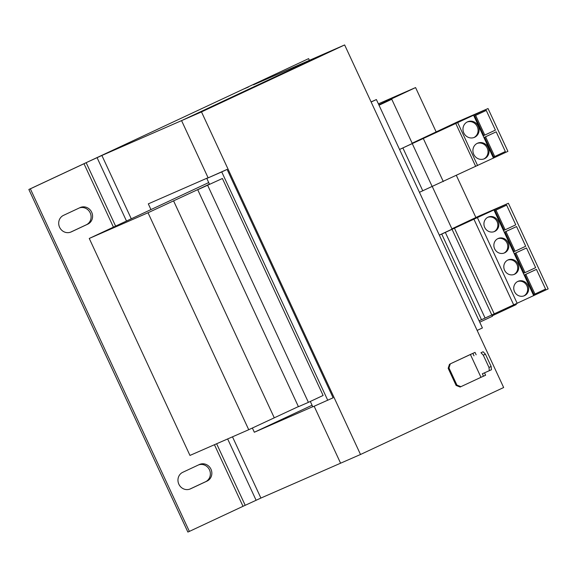 <?xml version="1.0" encoding="UTF-8"?>
<svg xmlns="http://www.w3.org/2000/svg" width="577" height="577" viewBox="0 0 577 577"><rect width="100%" height="100%" fill="white"/><g stroke="black" fill="none" stroke-linecap="round" stroke-linejoin="round"><path stroke-width="0.87" d="M178.856 484.204A9.131 8.568 66.4 0 0 190.273 488.935A9.131 8.568 66.4 0 0 190.453 488.856L207.042 481.095A9.131 8.568 66.4 0 0 211.002 469.281A9.131 8.568 66.4 0 0 199.541 464.449A9.131 8.568 66.4 0 0 199.361 464.535L182.772 472.296A9.131 8.568 66.4 0 0 178.856 484.204M59.59 227.266A9.131 8.568 66.4 0 0 71 231.997A9.131 8.568 66.4 0 0 71.187 231.918L87.776 224.157A9.131 8.568 66.4 0 0 91.736 212.343A9.131 8.568 66.4 0 0 80.275 207.511A9.131 8.568 66.4 0 0 80.088 207.597L63.506 215.358A9.131 8.568 66.4 0 0 59.59 227.266M473.746 154.355A8.496 7.977 66.4 0 0 484.377 158.762A8.496 7.977 66.4 0 0 488.2 147.597A8.496 7.977 66.4 0 0 477.568 143.19A8.496 7.977 66.4 0 0 473.746 154.355M483.872 158.963A8.496 7.977 66.4 0 0 487.204 148.029A8.496 7.977 66.4 0 0 477.078 143.428M463.807 132.941A8.496 7.977 66.4 0 0 474.438 137.348A8.496 7.977 66.4 0 0 478.261 126.183A8.496 7.977 66.4 0 0 467.63 121.776A8.496 7.977 66.4 0 0 463.807 132.941M473.933 137.55A8.496 7.977 66.4 0 0 477.266 126.623A8.496 7.977 66.4 0 0 467.139 122.014M494.64 248.824A7.869 7.386 66.4 0 0 504.486 252.906A7.869 7.386 66.4 0 0 508.02 242.564A7.869 7.386 66.4 0 0 498.175 238.489A7.869 7.386 66.4 0 0 494.64 248.824M503.981 253.101A7.869 7.386 66.4 0 0 507.024 243.004A7.869 7.386 66.4 0 0 497.684 238.727M484.702 227.417A7.869 7.386 66.4 0 0 494.547 231.492A7.869 7.386 66.4 0 0 498.081 221.157A7.869 7.386 66.4 0 0 488.236 217.075A7.869 7.386 66.4 0 0 484.702 227.417M494.042 231.694A7.869 7.386 66.4 0 0 497.085 221.59A7.869 7.386 66.4 0 0 487.745 217.313M504.579 270.238A7.869 7.386 66.4 0 0 514.424 274.313A7.869 7.386 66.4 0 0 517.958 263.977A7.869 7.386 66.4 0 0 508.113 259.895A7.869 7.386 66.4 0 0 504.579 270.238M513.919 274.515A7.869 7.386 66.4 0 0 516.963 264.41A7.869 7.386 66.4 0 0 507.623 260.133M514.518 291.645A7.869 7.386 66.4 0 0 524.363 295.727A7.869 7.386 66.4 0 0 527.897 285.391A7.869 7.386 66.4 0 0 518.052 281.309A7.869 7.386 66.4 0 0 514.518 291.645M523.858 295.929A7.869 7.386 66.4 0 0 526.902 285.824A7.869 7.386 66.4 0 0 517.562 281.547M419.443 192.307L507.911 151.362L488.034 108.541L457.972 121.639L412.166 143.197M379.017 105.223L391.769 99.258L412.303 143.507L399.558 149.472L488.034 108.541M496.198 131.83L484.579 137.232L493.724 156.93L494.72 156.497L485.574 136.799L496.198 131.83L505.344 151.527L494.72 156.497M486.26 110.416L474.64 115.818L483.786 135.523L484.781 135.083L475.636 115.386L486.26 110.416L495.405 130.113L484.781 135.083M491.864 314.905L492.477 316.225L479.732 322.19M432.231 186.436L452.058 229.156L439.313 235.12L441.737 234.074L481.492 319.723L548.15 288.904L508.395 203.263L478.326 216.361L451.906 228.824M197.723 189.739L298.439 406.706L308.399 402.349L323.113 395.461L222.397 178.495L197.723 189.739L222.397 178.495M208.715 182.563L89.255 238.452L189.963 455.426L248.73 429.721L298.381 406.59M492.268 315.778L516.292 304.541L516.011 303.942M391.769 99.258L378.901 104.971M89.255 238.452L148.015 212.754L209.451 184.157L206.804 178.452L227.093 169.414L333.109 397.798L312.813 406.835L310.318 401.455M378.837 104.826L415.577 87.574L378.382 103.846M477.143 330.412L482.408 327.952L376.392 99.561L371.069 101.891M371.134 102.021L376.392 99.561M390.052 99.518L390.24 99.929M415.577 87.574L436.154 131.909M456.378 175.473L475.888 217.5M148.015 212.754L248.73 429.721M173.547 200.81L274.255 417.777M207.684 185.383L308.399 402.349M227.093 169.414L221.741 171.917L327.758 400.301M221.741 171.917L206.804 178.452M489.318 370.737L488.993 367.448L491.128 366.445L491.46 369.734L482.35 373.788L483.476 376.211L485.61 375.216L484.514 372.843M485.43 354.17L483.295 355.172L480.973 352.749L483.108 351.754L485.43 354.17L491.128 366.445M483.295 355.172L488.993 367.448M480.973 352.749L483.108 351.754M473.998 355.8L472.873 353.376L475.015 352.374L476.14 354.797M472.873 353.376L470.385 354.466L480.98 377.3L460.121 387.037L456.118 385.436L456.919 385.09L460.915 386.691M483.476 376.211L480.98 377.3M470.385 354.466L450.312 363.856L448.964 367.96L456.919 385.09M448.964 367.96L448.17 368.306L456.118 385.436M475.015 352.374L450.312 363.856M448.17 368.306L449.519 364.202M201.488 111.909L344.635 44.941L503.656 387.52L360.51 454.488L201.488 111.909L181.567 120.622L208.073 177.716L148.311 203.861L150.965 209.581M360.51 454.488L340.589 463.201L314.155 406.251L340.589 463.201L260.905 498.059L232.488 436.825M344.635 44.941L324.714 53.654L181.567 120.622L208.124 177.831M253.498 84.805L324.714 53.654L181.567 120.622L101.884 155.473L131.239 218.712M312.748 406.691L254.327 432.245L252.365 428.019M126.471 220.977L97.095 157.694L101.884 155.473M312.07 405.234L254.327 432.245M309.402 60.347L308.608 58.638L28.85 189.48L30.343 188.823L189.364 531.41L243.011 506.31L214.428 444.723M243.011 506.31L256.116 500.273L227.648 438.938M98.876 156.829L87.956 161.849M260.905 498.059L256.116 500.273M113.431 227.143L83.99 163.731L86.175 162.714L115.609 226.119M28.85 189.48L187.871 532.059L189.364 531.41M189.703 489.159L205.549 481.745A9.131 8.568 66.4 0 0 209.639 470.233A9.131 8.568 66.4 0 0 198.618 464.882M70.437 232.221L86.283 224.806A9.131 8.568 66.4 0 0 90.373 213.295A9.131 8.568 66.4 0 0 79.352 207.944M83.99 163.731L30.343 188.823M249.466 86.283L308.608 58.638M402.919 148.022L422.797 190.843M412.274 143.644L432.151 186.465M423.431 138.761L443.309 181.589M455.83 123.608L475.708 166.428M457.741 122.75L477.619 165.577M473.609 115.328L493.486 158.148M484.579 137.232L485.574 136.799M479.076 320.776L481.492 319.723M441.737 234.074L508.395 203.263M516.559 226.552L504.94 231.954L514.085 251.651L515.081 251.219L505.935 231.521L516.559 226.552L525.697 246.249L515.081 251.219M506.62 205.138L495.001 210.54L504.147 230.245L505.142 229.805L495.996 210.107L506.62 205.138L515.759 224.835L505.142 229.805M493.97 210.05L533.725 295.691M445.343 232.416L485.098 318.064M452.029 229.293L491.784 314.934M454.467 228.225L494.222 313.866M473.969 219.296L513.725 304.945M477.46 217.774L517.216 303.415M536.437 269.372L524.818 274.775L533.963 294.472L534.958 294.039L525.813 274.342L536.437 269.372L545.575 289.07L534.958 294.039M526.498 247.959L514.879 253.368L524.024 273.065L525.02 272.625L515.874 252.928L526.498 247.959L535.636 267.656L525.02 272.625M524.818 274.775L525.813 274.342M514.879 253.368L515.874 252.928M504.94 231.954L505.935 231.521M495.001 210.54L495.996 210.107M474.64 115.818L475.636 115.386M190.453 488.856L190.085 489.015M71.187 231.918L70.82 232.077M245.196 505.301L216.627 443.763M248.413 87.026L244.468 88.714M87.776 224.157L86.283 224.806M207.042 481.095L205.549 481.745"/></g></svg>

